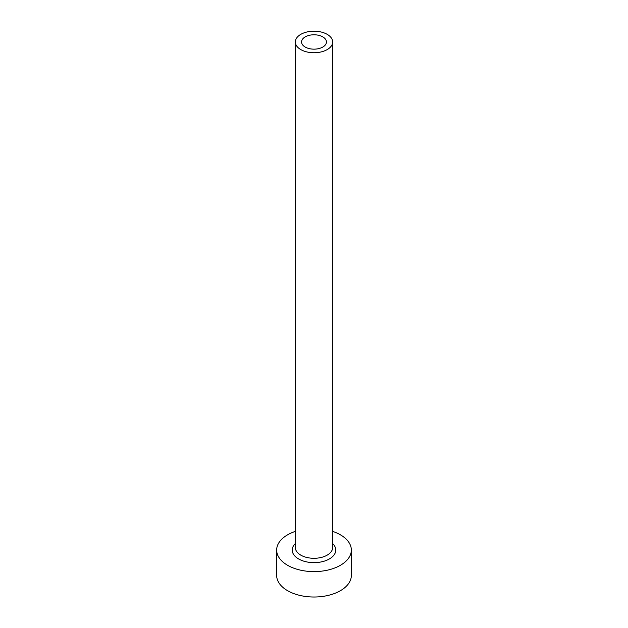 <?xml version="1.0" encoding="UTF-8"?>
<svg xmlns="http://www.w3.org/2000/svg" width="628" height="628" viewBox="0 0 628 628"><rect width="100%" height="100%" fill="white"/><g stroke="black" fill="none" stroke-linecap="round" stroke-linejoin="round"><path stroke-width="0.94" d="M322.8 36.887A12.442 7.183 0 0 0 309.235 35.333A12.442 7.183 0 0 0 301.558 41.974A12.442 7.183 0 0 0 305.2 47.053A12.442 7.183 0 0 0 318.765 48.607A12.442 7.183 0 0 0 326.442 41.974A12.442 7.183 0 0 0 322.8 36.887M300.796 49.588A18.667 10.778 0 0 0 321.144 51.928A18.667 10.778 0 0 0 332.667 41.974A18.667 10.778 0 0 0 327.204 34.352A18.667 10.778 0 0 0 306.856 32.012A18.667 10.778 0 0 0 295.333 41.974A18.667 10.778 0 0 0 300.796 49.588M295.333 531.39A37.335 21.556 0 0 0 276.665 550.057A37.335 21.556 0 0 0 287.6 565.294A37.335 21.556 0 0 0 328.287 569.973A37.335 21.556 0 0 0 351.335 550.057A37.335 21.556 0 0 0 340.4 534.813A37.335 21.556 0 0 0 332.667 531.39M276.665 550.057L276.665 575.46A37.335 21.556 0 0 0 287.6 590.697A37.335 21.556 0 0 0 328.287 595.375A37.335 21.556 0 0 0 351.335 575.46L351.335 550.057M332.667 543.581A21.776 12.576 180 0 1 327.408 559.964A21.776 12.576 180 0 1 298.598 558.944A21.776 12.576 180 0 1 295.333 543.581M295.333 41.974L295.333 547.514A18.667 10.778 0 0 0 300.796 555.136A18.667 10.778 0 0 0 321.144 557.468A18.667 10.778 0 0 0 332.667 547.514L332.667 41.974"/></g></svg>
